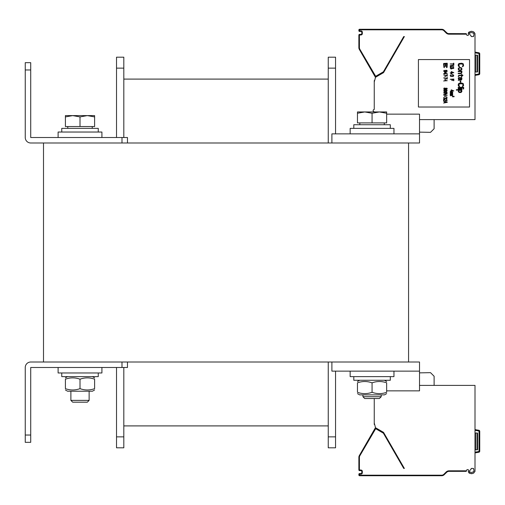 <?xml version="1.0" encoding="UTF-8"?>
<svg xmlns="http://www.w3.org/2000/svg" width="505" height="505" viewBox="0 0 505 505"><rect width="100%" height="100%" fill="white"/><g stroke="black" fill="none" stroke-linecap="round" stroke-linejoin="round"><path stroke-width="0.76" d="M408.564 142.984L43.506 142.984L43.506 362.016L408.564 362.016L408.564 142.984L419.516 142.984L419.516 133.857L331.899 133.857L331.899 142.984M386.66 114.143L419.516 114.143L419.516 133.857M58.107 367.495L58.107 372.968L101.915 372.968L101.915 367.495M350.154 371.143L350.154 376.623L393.963 376.623L393.963 371.143M393.963 133.857L393.963 128.377L350.154 128.377L350.154 133.857M101.915 137.505L101.915 132.032L58.107 132.032L58.107 137.505M353.803 128.377L353.803 124.729L390.308 124.729L390.308 128.377M61.755 132.032L61.755 128.377L98.26 128.377L98.26 132.032M353.803 376.623L353.803 380.271L390.308 380.271L390.308 376.623M61.755 372.968L61.755 376.623L98.26 376.623L98.26 372.968M80.011 402.176L72.676 402.176L87.346 402.176L89.132 400.383L70.883 400.383L72.676 402.176M94.612 116.907L87.308 115.601L94.612 115.601L94.612 126.553L65.404 126.553L65.404 115.601L87.308 115.601L80.011 116.907L72.707 115.601L65.404 116.907M80.011 126.553L80.011 116.907M357.458 392.303C357.458 394.064 357.458 394.064 357.458 392.303C357.458 394.064 357.458 394.064 357.458 392.303C357.458 394.064 357.458 394.064 357.458 392.303C357.458 394.064 357.458 394.064 357.458 392.303C362.325 394.064 367.192 394.064 372.059 392.303C376.926 394.064 381.793 394.064 386.66 392.303C386.66 394.064 386.66 394.064 386.66 392.303C386.66 394.064 386.66 394.064 386.66 392.303L386.66 382.841C381.793 381.086 376.926 381.086 372.059 382.841C367.192 381.086 362.325 381.086 357.458 382.841C357.458 381.086 357.458 381.086 357.458 382.841C357.458 381.086 357.458 381.086 357.458 382.841C357.458 381.086 357.458 381.086 357.458 382.841C357.458 381.086 357.458 381.086 357.458 382.841L357.458 392.303M381.187 396.734L381.187 394.872L362.931 394.872L362.931 396.734L381.187 396.734L379.394 398.527L372.059 398.527M386.66 393.61L384.469 394.872L359.642 394.872L357.458 393.61M386.66 382.841C386.66 381.086 386.66 381.086 386.66 382.841C386.66 381.086 386.66 381.086 386.66 382.841M372.059 392.303L372.059 382.841M94.612 379.192C94.612 377.431 94.612 377.431 94.612 379.192C94.612 377.431 94.612 377.431 94.612 379.192C94.612 377.431 94.612 377.431 94.612 379.192C94.612 377.431 94.612 377.431 94.612 379.192C89.745 377.431 84.878 377.431 80.011 379.192C75.144 377.431 70.277 377.431 65.404 379.192C65.404 377.431 65.404 377.431 65.404 379.192C65.404 377.431 65.404 377.431 65.404 379.192C65.404 377.431 65.404 377.431 65.404 379.192C65.404 377.431 65.404 377.431 65.404 379.192L65.404 388.654C65.404 390.409 65.404 390.409 65.404 388.654C65.404 390.409 65.404 390.409 65.404 388.654C70.277 390.409 75.144 390.409 80.011 388.654C84.878 390.409 89.745 390.409 94.612 388.654C94.612 390.409 94.612 390.409 94.612 388.654C94.612 390.409 94.612 390.409 94.612 388.654C94.612 390.409 94.612 390.409 94.612 388.654C94.612 390.409 94.612 390.409 94.612 388.654L94.612 379.192M94.612 389.961L92.421 391.224L67.594 391.224L65.404 389.961M65.404 388.654C65.404 390.409 65.404 390.409 65.404 388.654C65.404 390.409 65.404 390.409 65.404 388.654M80.011 379.192L80.011 388.654M379.394 398.527L364.724 398.527L374.249 398.527L374.249 422.963L375.524 427.729L383.535 432.356L404.366 468.432L403.817 468.432M386.66 113.253L379.356 111.952L386.66 111.952L386.66 122.904L357.458 122.904L357.458 111.952L379.356 111.952L372.059 113.253L364.755 111.952L357.458 113.253M372.059 122.904L372.059 113.253M123.813 68.143L123.813 57.191L116.516 57.191L116.516 68.143L123.813 68.143L123.813 137.505M116.516 367.495L116.516 447.809L123.813 447.809L123.813 367.495M116.516 137.505L116.516 68.143M328.25 425.904L123.813 425.904M328.25 79.096L123.813 79.096M335.554 371.143L335.554 447.809L328.25 447.809L328.25 362.016M328.25 142.984L328.25 57.191L335.554 57.191L335.554 68.143L328.25 68.143M335.554 133.857L335.554 68.143M121.989 367.495L121.989 362.016L30.729 362.016A5.479 5.479 0 0 0 25.25 367.495L25.25 442.329L30.723 442.329L30.723 367.495L127.468 367.495L127.468 362.016M127.468 137.505L127.468 142.984L127.468 137.505L121.989 137.505L121.989 142.984L30.729 142.984A5.479 5.479 0 0 1 25.25 137.505L25.25 62.67L30.723 62.67L30.723 137.505L121.989 137.505M331.899 362.016L331.899 371.143L419.516 371.143L419.516 390.857L386.66 390.857M408.564 362.016L419.516 362.016L419.516 371.143M475.003 52.084L478.847 52.76A1.092 1.092 0 0 1 479.75 53.839L479.75 73.654A1.092 1.092 0 0 1 478.847 74.734L475.003 75.409M419.516 119.616L475.003 119.616L475.003 34.195A5.113 5.113 0 0 0 474.959 33.494L473.835 31.998M473.545 36.568L471.253 36.568L470.862 35.502A4.015 4.015 0 0 1 469.385 33.646C470.508 32.213 472.005 32.213 473.873 33.646A4.015 4.015 0 0 1 473.911 34.195L473.911 35.022A0.732 0.732 0 0 1 473.545 35.653L473.545 36.568M403.817 36.568L404.366 36.568L403.817 36.568M448.421 33.583L466.254 33.646L466.456 34.195L449.084 34.195A4.198 4.198 0 0 1 446.117 32.964L443.876 30.723A3.106 3.106 0 0 0 441.679 29.814L359.598 29.814L359.598 30.906L361.056 30.906A1.275 1.275 0 0 1 362.331 32.187L362.331 33.646A1.275 1.275 0 0 1 361.056 34.927L359.415 35.104L359.415 47.634A3.106 3.106 0 0 0 359.825 49.187L375.682 76.287L383.383 71.811L403.735 36.568L404.366 36.568L383.535 72.644L375.524 77.271L374.249 82.037L374.249 109.478A1.092 1.092 0 0 0 373.7 111.523L374.445 111.952M374.647 80.554L374.249 80.554L374.249 82.037M449.084 34.195L449.084 33.646A3.649 3.649 0 0 1 446.502 32.579L444.261 30.338A3.649 3.649 0 0 0 441.679 29.265A3.649 3.649 0 0 1 444.261 30.338A3.649 3.649 0 0 0 441.679 29.265L359.598 29.265A0.732 0.732 0 0 0 358.866 29.997L358.866 30.723A0.732 0.732 0 0 0 359.598 31.455L361.056 31.455A0.732 0.732 0 0 1 361.782 32.187A0.732 0.732 0 0 0 361.056 31.455L361.056 30.906M361.056 34.927L361.056 34.378A0.732 0.732 0 0 0 361.782 33.646A0.732 0.732 0 0 1 361.056 34.378L359.598 34.378A0.732 0.732 0 0 0 358.866 35.104L358.866 47.634A3.649 3.649 0 0 0 359.352 49.458L374.962 76.489A0.732 0.732 0 0 0 375.96 76.76L383.592 72.348A0.732 0.732 0 0 0 383.863 72.082L383.383 71.811M473.4 31.802L472.383 31.544M471.342 31.474L470.319 31.569M469.36 31.859L468.911 32.137M468.602 32.44L468.261 33.267M468.236 33.665A5.113 5.113 0 0 0 468.501 34.359A0.732 0.732 0 0 1 467.838 35.401L467.403 35.401A0.732 0.732 0 0 1 466.721 34.921L466.456 34.195M474.959 33.494C472.547 30.546 470.319 30.597 468.261 33.646M469.53 59.565L418.418 59.565L418.418 107.022L469.53 107.022L469.53 59.565M402.201 29.265L403.318 29.265M447.689 33.368L448.371 33.576L447.689 33.368M449.084 33.646A3.649 3.649 0 0 1 446.502 32.579L447.051 33.027M447.013 33.646A4.198 4.198 0 0 1 446.117 32.964L446.502 32.579L445.385 31.455L447.102 33.059M362.331 32.187L361.782 32.187L361.782 33.646L362.331 33.646M375.493 77.398A1.824 1.824 0 0 1 375.411 77.271A1.824 1.824 0 0 0 375.493 77.398A1.824 1.824 0 0 1 375.411 77.271A1.824 1.824 0 0 0 375.493 77.398A1.824 1.824 0 0 1 375.411 77.271L374.962 76.489L375.436 76.217M419.516 132.14L430.531 132.335L434.117 128.743L434.117 119.616M459.607 66.774L458.912 65.499L459.26 64.04L462.637 64.04L462.99 65.499L462.29 66.774L463.571 65.953L463.337 63.857L461.822 63.213L459.026 63.491L458.325 64.217L458.212 65.499L458.559 66.319L459.607 66.774M458.212 68.598L458.445 69.879L459.84 70.429L461.475 70.062L461.942 69.33L461.709 68.055L460.775 67.594L459.026 67.689L458.212 68.598M458.679 68.781L459.38 68.055L460.308 67.96L461.355 68.421L461.475 69.147L460.775 69.879L459.84 69.968L458.792 69.513L458.679 68.781M458.212 71.615L460.888 71.615L461.475 72.436L461.008 73.162L458.212 73.257L458.212 73.711L461.008 73.623L461.942 72.802L461.355 71.615L461.942 71.615L461.942 71.154L458.212 71.154L458.212 71.615M458.679 76.451L459.026 75.718L461.475 75.63L461.475 76.634L461.942 76.634L461.942 75.63L462.87 75.63L462.87 75.169L461.942 75.169L461.942 74.443L461.475 74.443L461.475 75.169L458.679 75.352L458.212 76.451L458.679 76.451M458.212 80.282L461.355 80.011L461.942 79.007L461.709 77.637L461.008 77.36L461.475 79.007L460.661 79.645L460.308 77.726L458.792 77.454L458.212 78.275L458.792 79.645L458.212 80.282M460.194 79.645L458.912 79.279L458.912 77.909L459.96 78.092L460.194 79.645M460.194 82.29L460.775 82.29L460.775 81.015L460.194 81.015L460.194 82.29M459.607 86.582L458.912 85.301L459.26 83.843L462.637 83.843L462.99 85.301L462.29 86.582L463.571 85.762L463.337 83.66L461.822 83.022L459.026 83.293L458.325 84.026L458.212 85.301L458.559 86.121L459.607 86.582M458.212 87.769L463.685 87.769L463.685 87.308L458.212 87.308L458.212 87.769M458.212 88.956L461.942 88.956L461.942 88.495L458.212 88.495L458.212 88.956M463.104 88.956L463.685 88.956L463.685 88.495L463.104 88.495L463.104 88.956M456.35 90.142L458.912 90.142L458.212 91.506L459.146 92.51L461.008 92.51L461.942 91.506L461.242 90.142L461.942 90.142L461.942 89.682L456.35 89.682L456.35 90.142M459.146 90.319L461.008 90.319L461.122 91.872L459.146 91.967L458.792 91.323L459.146 90.319M453.831 64.949L453.831 63.213L453.44 63.213L453.44 63.946L450.182 63.946L453.44 64.217L453.44 64.949L453.831 64.949M450.182 65.587L451.969 65.909L450.182 66.591L450.182 66.957L452.354 66.136L453.831 66.957L452.044 65.587L453.831 65.315L450.182 65.587M452.979 68.598L453.831 68.282L453.288 67.506L452.044 67.689L451.344 68.737L450.643 68.326L451.192 67.323L450.182 67.96L451.034 69.015L452.044 68.737L452.512 67.777L453.288 67.916L452.979 68.598M453.831 72.663L451.268 71.565L451.268 72.663L450.182 72.935L451.735 73.395L451.735 72.935L453.831 72.663M451.735 71.887L453.212 72.663L451.735 72.663L451.735 71.887M452.897 74.487L450.959 73.894L452.897 74.487M450.567 76.356L453.288 76.407L453.755 75.308L452.979 74.898L453.44 75.58L453.212 76.129L451.887 75.58L451.034 76.268L450.567 75.813L450.801 74.898L450.182 75.491L450.567 76.356M450.182 79.323L451.887 79.323L451.887 80.51L452.354 80.51L452.354 79.323L453.364 79.323L453.364 80.693L453.831 80.693L453.831 79.051L450.182 79.323M453.831 90.913L451.268 89.821L451.268 90.913L450.182 91.19L451.735 91.645L451.735 91.19L453.831 90.913M451.735 90.142L453.212 90.913L451.735 90.913L451.735 90.142M450.182 92.238L452.354 92.465L450.182 92.743L452.354 93.154L450.182 93.696L452.663 93.381L452.663 92.011L450.182 92.238M450.182 94.29L452.354 94.517L450.182 94.795L452.354 95.205L450.182 95.754L452.663 95.432L452.663 94.063L450.182 94.29M443.611 63.491L447.26 63.213L443.611 63.491M444.078 65.499L444.078 64.129L445.315 64.129L445.315 65.315L445.782 65.315L445.782 64.129L446.792 64.129L446.792 65.499L447.26 65.499L447.26 63.857L443.611 63.857L443.611 65.499L444.078 65.499M444.539 67.645L444.078 67.001L444.305 66.275L446.559 66.275L446.792 67.001L446.325 67.645L447.184 67.234L447.184 66.363L446.407 65.909L444.154 65.997L443.611 67.001L444.539 67.645M444.463 70.29L443.611 70.927L444.23 71.704L446.25 71.792L447.184 71.338L446.95 70.429L445.94 70.195L445.006 70.656L445.315 71.615L444.23 71.432L443.996 70.883L444.463 70.29M446.016 71.565L445.397 71.293L445.397 70.7L446.641 70.561L446.792 71.293L446.016 71.565M447.26 73.301L444.697 72.209L444.697 73.301L443.611 73.572L445.164 74.033L445.164 73.572L447.26 73.301M445.164 72.524L446.641 73.301L445.164 73.301L445.164 72.524M446.868 76.04L447.26 76.04L447.26 74.399L446.868 74.399L446.868 75.763L443.611 74.854L446.868 76.04M444.93 77.044L445.315 77.044L445.315 76.407L444.93 76.407L444.93 77.044M446.868 79.051L447.26 79.051L447.26 77.41L446.868 77.41L446.868 78.78L443.611 77.865L446.868 79.051M444.93 80.055L445.315 80.055L445.315 79.418L444.93 79.418L444.93 80.055M443.611 80.97L447.26 80.693L446.092 80.421L446.641 80.693L443.611 80.97M445.473 88.268L444.154 87.996L443.687 89.088L444.539 89.549L446.717 89.41L447.26 88.817L446.95 88.179L445.473 88.268M443.996 88.634L444.772 88.129L445.315 88.817L444.539 89.316L443.996 88.634M446.868 88.817L446.174 89.271L445.631 88.634L446.325 88.179L446.868 88.817M445.782 89.909L444.154 90.092L443.687 91.007L445.082 91.556L446.717 91.373L447.184 90.458L445.782 89.909M445.707 90.142L446.792 90.502L446.641 91.096L444.078 90.963L444.23 90.37L445.707 90.142M445.782 91.916L444.154 92.099L443.687 93.015L445.082 93.564L446.717 93.381L447.184 92.465L445.782 91.916M445.707 92.15L446.792 92.51L446.641 93.103L444.078 92.971L444.23 92.377L445.707 92.15M443.611 95.022L447.26 95.754L444.078 94.839L447.26 93.93L443.611 94.656L443.611 95.022M446.325 96.846L444.387 96.253L446.325 96.846M443.996 98.721L446.717 98.765L447.184 97.667L446.407 97.257L446.868 97.945L446.641 98.488L445.315 97.945L445.082 98.538L444.463 98.627L443.996 98.172L444.23 97.257L443.611 97.85L443.996 98.721M443.996 99.22L443.611 99.22L443.611 100.861L443.996 100.861L443.996 99.586L445.94 100.817L447.184 100.451L446.717 99.315L446.407 99.491L446.792 100.362L446.25 100.59L443.996 99.22M447.26 102.326L447.26 101.96L443.611 101.227L444.539 101.682L444.539 102.597L443.611 103.052L447.26 102.326M446.95 102.143L444.854 102.553L444.854 101.732L446.95 102.143M452.562 96.07L452.373 96.891L452.562 96.253L453.534 96.872L454.159 96.689L453.926 96.12L453.692 96.758L452.562 96.07M475.003 52.823L478.721 53.479L478.847 52.76A1.098 1.092 90 0 1 479.441 53.075M475.003 55.184L477.56 55.184L477.56 71.975L475.003 71.975M479.491 74.361A1.098 1.092 90 0 1 478.854 74.734A1.092 1.092 90 0 0 479.542 74.292M479.542 451.805A1.092 1.092 90 0 1 478.854 452.24M475.003 429.591L478.847 430.266A1.098 1.092 90 0 1 479.441 430.588M468.918 472.869L468.261 471.354C470.319 474.403 472.547 474.454 474.959 471.506A5.113 5.113 0 0 0 475.003 470.805L475.003 385.384L419.516 385.384M473.545 468.432L471.253 468.432L470.862 469.498A4.015 4.015 0 0 0 469.385 471.354C470.508 472.787 472.005 472.787 473.873 471.354A4.015 4.015 0 0 0 473.911 470.805L473.911 469.978A0.732 0.732 0 0 0 473.545 469.347L473.545 468.432M404.366 468.432L403.735 468.432L383.383 433.189L375.682 428.713L359.825 455.813A3.106 3.106 0 0 0 359.415 457.366L359.415 469.896L361.056 470.073A1.275 1.275 0 0 1 362.331 471.354L362.331 472.813A1.275 1.275 0 0 1 361.056 474.094L358.866 474.277L358.866 475.003A0.732 0.732 0 0 0 359.598 475.735L441.679 475.735A3.649 3.649 0 0 0 444.261 474.662A3.649 3.649 0 0 1 441.679 475.735A3.649 3.649 0 0 0 444.261 474.662L446.502 472.421A3.649 3.649 0 0 1 449.084 471.354L466.254 471.354L466.721 470.079A0.732 0.732 0 0 1 467.403 469.599L467.838 469.599A0.732 0.732 0 0 1 468.501 470.641A5.113 5.113 0 0 0 468.236 471.335M374.647 424.446L374.249 424.446L374.249 422.963M359.415 457.366L358.866 457.366A3.649 3.649 0 0 1 359.352 455.542A3.649 3.649 0 0 0 358.866 457.366A3.649 3.649 0 0 1 359.352 455.542A3.649 3.649 0 0 0 358.866 457.366L358.866 469.896A0.732 0.732 0 0 0 359.598 470.622L361.056 470.622A0.732 0.732 0 0 1 361.782 471.354L361.782 472.813A0.732 0.732 0 0 1 361.056 473.545L359.598 473.545A0.732 0.732 0 0 0 358.866 474.277M473.835 473.002L473.387 473.204M472.194 473.482L471.285 473.526M470.275 473.425L469.347 473.134M359.415 474.277L359.598 475.186L441.679 475.186A3.106 3.106 0 0 0 443.876 474.277L446.117 472.036L446.502 472.421L445.385 473.538L447.051 471.973M447.083 471.954L447.575 471.683M447.683 471.632L448.371 471.424M403.287 475.735L402.801 475.735M402.655 475.735L403.242 475.735M358.866 457.366A3.649 3.649 0 0 1 359.352 455.542A3.649 3.649 0 0 0 358.866 457.366A3.649 3.649 0 0 1 359.352 455.542A3.649 3.649 0 0 0 358.866 457.366M362.331 471.354L361.782 471.354A0.732 0.732 0 0 0 361.056 470.622L361.056 470.073M375.916 427.956A1.275 1.275 0 0 0 375.884 428L375.411 427.729A1.824 1.824 0 0 1 375.493 427.602A1.824 1.824 0 0 0 375.411 427.729L359.352 455.542L359.825 455.813M375.884 428L374.962 428.511A0.732 0.732 0 0 1 375.96 428.24L383.592 432.652A0.732 0.732 0 0 1 383.863 432.918L383.383 433.189M434.117 385.384L434.117 376.257L430.531 372.665L419.516 372.86M479.75 432.027L479.75 451.161A1.092 1.092 0 0 1 478.847 452.24L475.003 452.916M475.003 433.025L477.56 433.025L477.56 449.816L475.003 449.816M475.003 430.329L478.721 430.986L478.847 430.266A1.092 1.092 0 0 1 479.75 431.346L479.75 451.161L479.018 451.161A0.366 0.366 0 0 1 478.721 451.52L475.003 452.177M116.516 436.857L123.813 436.857M335.554 436.857L328.25 436.857M25.25 435.032L30.723 435.032M25.25 69.968L30.723 69.968M479.75 53.839L479.018 53.839L479.018 73.654A0.366 0.366 0 0 1 478.721 74.014L475.003 74.671M478.721 53.479A0.366 0.366 0 0 1 479.018 53.839M479.75 73.654L479.018 73.654M478.847 74.734L478.721 74.014M443.889 30.736L444.261 30.338L443.876 30.723A3.106 3.106 0 0 0 441.679 29.814L441.679 29.265M359.598 30.906L359.598 31.455M359.415 30.723L358.866 30.723M359.598 34.927L359.598 34.378M359.415 35.104L358.866 35.104M359.415 47.634L358.866 47.634M359.825 49.187L359.352 49.458M375.682 76.287L375.96 76.76M383.32 71.874L383.592 72.348M375.411 77.271L375.884 77M359.415 29.997L358.866 29.997M359.598 29.814L359.598 29.265M475.552 71.975L475.552 55.184M477.01 71.975L477.01 55.184M359.415 475.003L358.866 475.003M446.117 472.036L446.117 472.036A4.198 4.198 0 0 1 449.084 470.805L466.456 470.805M449.084 470.805L449.084 471.354M441.679 475.735L441.679 475.186A3.106 3.106 0 0 0 443.876 474.277L444.261 474.662L443.889 474.264M359.415 469.896L358.866 469.896M359.598 470.073L359.598 470.622M362.331 472.813L361.782 472.813M361.056 474.094L361.056 473.545M359.598 474.094L359.598 473.545M375.436 428.783L374.962 428.511M375.682 428.713L375.96 428.24M383.32 433.126L383.592 432.652M359.598 475.186L359.598 475.735M478.847 452.24L478.721 451.52M478.721 430.986A0.366 0.366 0 0 1 479.018 431.346L479.018 451.161M479.75 431.346L479.018 431.346M475.552 433.025L475.552 449.816M477.01 433.025L477.01 449.816M70.883 391.224L70.883 400.383M89.132 391.224L89.132 400.383M67.777 126.553L67.777 128.377M92.238 126.553L92.238 128.377M359.642 380.271L357.458 381.534M384.469 380.271L386.66 381.534M67.594 376.623L65.404 377.885M92.421 376.623L94.612 377.885M364.724 398.527L362.931 396.734M359.825 122.904L359.825 124.729M384.286 122.904L384.286 124.729M446.502 32.579L447.064 33.033L446.502 32.579"/></g></svg>
